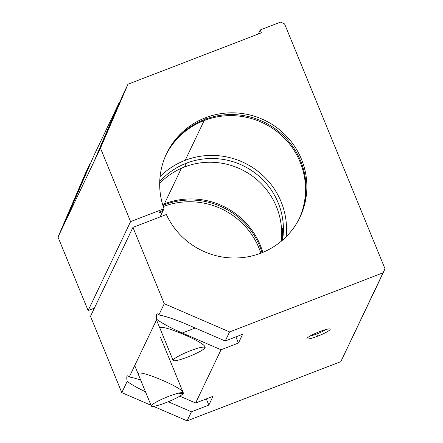 <?xml version="1.0" encoding="UTF-8"?>
<svg xmlns="http://www.w3.org/2000/svg" width="443" height="443" viewBox="0 0 443 443"><rect width="100%" height="100%" fill="white"/><g stroke="black" fill="none" stroke-linecap="round" stroke-linejoin="round"><path stroke-width="0.66" d="M262.062 252.693A73.887 72.298 25.5 0 0 163.888 204.932L163.19 206.383L163.888 204.932A73.887 72.298 -154.5 0 1 262.062 252.693M163.257 206.582A73.887 72.298 -154.5 0 1 260.844 253.169A73.887 72.298 25.5 0 0 163.257 206.582M181.392 168.262L164.403 203.846A73.887 72.298 -154.5 0 1 262.815 252.388A73.887 72.298 25.5 0 0 164.403 203.846L181.392 168.262M299.269 218.637A73.887 72.298 25.5 0 0 284.716 138.515A73.887 72.298 25.5 0 0 204.179 120.535L185.185 160.316A73.887 72.298 -154.5 0 1 286.134 236.795A73.887 72.298 25.5 0 0 185.185 160.316L204.179 120.535A73.887 72.298 -154.5 0 1 284.716 138.515A73.887 72.298 -154.5 0 1 299.269 218.637M166.363 214.512A73.887 72.298 25.5 0 0 232.996 257.992A73.887 72.298 25.5 0 0 299.955 217.242A73.887 72.298 25.5 0 0 286.604 136.278A73.887 72.298 25.5 0 0 205.519 117.727L204.694 119.449A73.887 72.298 -154.5 0 1 285.447 137.651A73.887 72.298 -154.5 0 1 299.534 218.1A73.887 72.298 25.5 0 0 285.447 137.651A73.887 72.298 25.5 0 0 204.694 119.449L205.519 117.727A73.887 72.298 -154.5 0 1 301.035 158.206A73.887 72.298 -154.5 0 1 262.959 252.322A73.887 72.298 -154.5 0 1 166.363 214.512L132.95 227.375L166.363 214.512M282.518 240.178A70.742 69.224 25.5 0 0 256.785 174.332A70.742 69.224 25.5 0 0 186.365 163.196L184.576 166.945A70.742 69.224 -154.5 0 1 281.095 241.385A70.742 69.224 25.5 0 0 184.576 166.945L186.365 163.196A70.742 69.224 25.5 0 0 159.735 181.558A70.742 69.224 -154.5 0 1 186.365 163.196A70.742 69.224 -154.5 0 1 256.785 174.332A70.742 69.224 -154.5 0 1 282.518 240.178M282.695 229.031L282.285 240.377L282.562 228.4L281.349 241.169M284.583 23.911L384.995 268.735L284.583 23.911L280.502 22.15L260.202 29.969L261.381 32.848L127.966 84.22L261.381 32.848L260.202 29.969L280.502 22.15L284.583 23.911M235.903 336.879L238.439 343.065L242.631 334.288L238.439 343.065L221.04 349.765L182.261 333.009C170.727 327.953 162.232 323.401 156.783 319.348L129.267 376.987C132.208 377.48 136.007 378.488 140.658 380.028C136.007 378.488 132.208 377.48 129.267 376.987L156.783 319.348A23.579 3.566 68.9 0 1 158.871 314.973L164.253 303.704L132.95 227.375L90.494 316.308L132.95 227.375L164.253 303.704L158.871 314.973C165.665 316.208 174.858 319.298 186.453 324.237L225.227 340.988L242.631 334.288L225.227 340.988L229.557 331.918L225.227 340.988L186.453 324.237C174.858 319.298 165.665 316.208 158.871 314.973A23.579 3.566 -111.1 0 0 157.032 313.877A23.579 3.566 -111.1 0 0 156.783 319.348C162.232 323.401 170.727 327.953 182.261 333.009L221.04 349.765L195.618 403.003L221.04 349.765L238.439 343.065L235.903 336.879M179.78 396.164L195.618 403.003L213.022 396.302L208.83 405.079L191.431 411.78L187.101 420.85L340.817 361.66L383.273 272.733L229.557 331.918L164.253 303.704L229.557 331.918L383.273 272.733L384.995 268.735L340.817 361.66L187.101 420.85L191.431 411.78L168.229 401.757L191.431 411.78L208.83 405.079L213.022 396.302L195.618 403.003L179.78 396.164M160.073 328.612L160.039 327.997C160.704 323.661 203.841 341.736 204.91 346.797M204.987 347.146C204.948 348.015 203.359 348.143 200.225 347.534M138.282 374.246L138.255 373.632C138.919 369.296 182.056 387.37 183.125 392.432M183.203 392.78C183.158 393.65 181.575 393.777 178.44 393.168M130.585 221.616L88.129 310.549L94.392 308.134L88.129 310.549L130.585 221.616L100.461 148.172L58.005 237.099L88.129 310.549L58.005 237.099L100.461 148.172L127.966 84.22L123.636 93.285L127.966 84.22L100.461 148.172L130.585 221.616L163.999 208.753L130.585 221.616M160.1 216.92L162.659 211.56L159.031 212.956L159.546 211.876L163.179 210.475L163.999 208.753A73.887 72.298 -154.5 0 1 205.519 117.727A73.887 72.298 25.5 0 0 166.601 153.577A73.887 72.298 25.5 0 0 163.999 208.753L163.179 210.475L159.546 211.876L159.031 212.956L162.659 211.56A73.887 72.298 -154.5 0 1 162.382 210.779A73.887 72.298 25.5 0 0 162.659 211.56L160.1 216.92M317.426 336.287A12.576 1.761 -22.3 0 1 309.053 336.647A12.576 1.761 -22.3 0 1 329.149 328.911A12.576 1.761 -22.3 0 1 317.426 336.287A12.576 1.761 157.7 0 0 329.963 328.994A12.576 1.761 157.7 0 0 317.875 332.316A12.576 1.761 157.7 0 0 306.927 338.441A12.576 1.761 157.7 0 0 317.426 336.287L316.811 333.944A10.449 1.462 -22.3 0 1 310.067 336.038A10.449 1.462 157.7 0 0 316.811 333.944L317.426 336.287M159.69 183.424A70.742 69.224 -154.5 0 1 184.576 166.945A70.742 69.224 25.5 0 0 159.69 183.424M206.294 398.894L208.83 405.079L206.294 398.894M94.032 155.305L119.449 102.062L119.948 101.873L119.449 102.062L94.032 155.305L64.429 223.643L89.84 164.082L90.339 163.888L89.84 164.082L85.51 173.147L89.84 164.082L75.227 198.054L75.714 197.866L75.227 198.054L64.263 223.964L94.032 155.305M123.636 93.285L94.038 161.629L119.449 102.062L104.836 136.04L105.323 135.851L104.836 136.04L93.872 161.944L123.636 93.285M85.51 173.147L58.005 237.099L85.51 173.147M90.494 316.308L121.797 392.636L127.174 381.368A23.579 3.566 68.9 0 1 129.267 376.987A23.579 3.566 -111.1 0 0 127.423 375.891A23.579 3.566 -111.1 0 0 127.174 381.368L121.797 392.636L151.002 405.251L121.797 392.636L90.494 316.308M153.566 406.358L187.101 420.85L153.566 406.358M145.476 391.778C137.23 387.83 131.128 384.363 127.174 381.368C131.128 384.363 137.23 387.83 145.476 391.778M258.252 34.056L260.202 29.969L258.252 34.056M166.197 154.446A73.887 72.298 -154.5 0 1 204.694 119.449A73.887 72.298 25.5 0 0 166.197 154.446M165.948 154.989A73.887 72.298 -154.5 0 1 204.179 120.535A73.887 72.298 25.5 0 0 165.948 154.989M160.084 176.619A73.887 72.298 -154.5 0 1 185.185 160.316A73.887 72.298 25.5 0 0 160.084 176.619M162.625 204.555A73.887 72.298 -154.5 0 1 164.403 203.846A73.887 72.298 25.5 0 0 162.625 204.555M162.863 205.331A73.887 72.298 -154.5 0 1 163.888 204.932A73.887 72.298 25.5 0 0 162.863 205.331M195.219 328.025L182.261 333.009L195.219 328.025M326.042 329.487A10.449 1.462 -22.3 0 1 316.811 333.944A10.449 1.462 157.7 0 0 326.042 329.487M190.656 350.651A17.294 2.425 157.7 0 0 173.124 360.43A17.294 2.425 157.7 0 0 190.041 356.111A17.294 2.425 157.7 0 0 205.12 347.306A17.294 2.425 157.7 0 0 190.656 350.651M168.872 396.286A17.294 2.425 157.7 0 0 151.334 406.065A17.294 2.425 157.7 0 0 168.251 401.746A17.294 2.425 157.7 0 0 183.336 392.941A17.294 2.425 157.7 0 0 168.872 396.286M173.124 360.43L156.506 319.924M151.334 406.065L134.722 365.558M183.336 392.941L160.516 337.311"/></g></svg>
